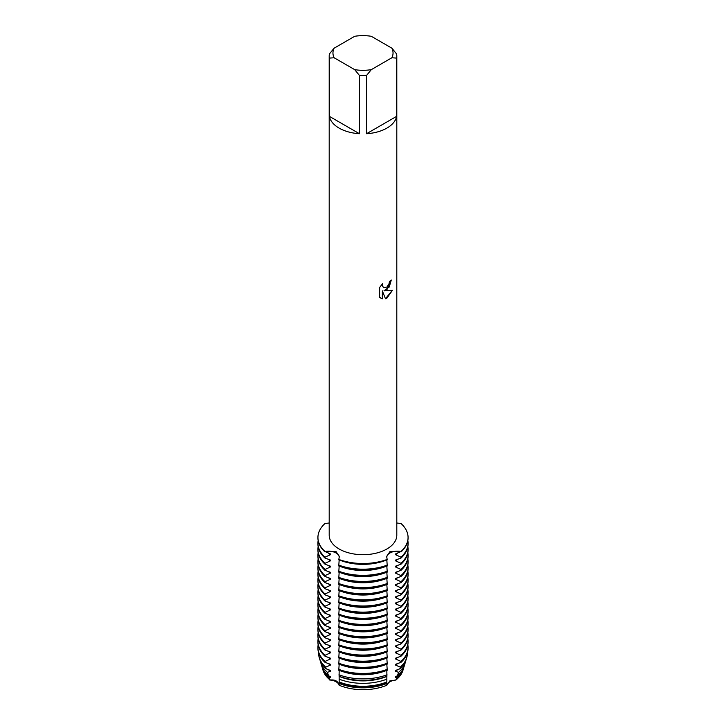 <?xml version="1.0" encoding="UTF-8"?>
<svg xmlns="http://www.w3.org/2000/svg" width="726" height="726" viewBox="0 0 726 726"><rect width="100%" height="100%" fill="white"/><g stroke="black" fill="none" stroke-linecap="round" stroke-linejoin="round"><path stroke-width="1.09" d="M327.381 672.349L330.321 671.305L330.321 670.407L326.219 668.837L325.684 667.13L330.321 665.17L330.321 664.272L325.012 662.33L325.003 661.431L330.321 659.036L330.321 658.146L325.012 656.195L325.003 655.297L330.321 652.901L330.321 652.012L325.012 650.06L325.003 649.162L330.321 646.766L330.321 645.877L325.012 643.926L325.003 643.036L330.321 640.641L330.321 639.742L325.012 637.791L325.003 636.902L330.321 634.506L330.321 633.607L325.012 631.665L325.003 630.767L330.321 628.371L330.321 627.473L325.012 625.531L325.003 624.632L330.321 622.236L330.321 621.347L325.012 619.396L325.003 618.498L330.321 616.102L330.321 615.212L325.012 613.261L325.003 612.363L330.321 609.976L330.321 609.078L325.012 607.127L325.003 606.237L330.321 603.841L330.321 602.943L325.012 600.992L325.003 600.103L330.321 597.707L330.321 596.808L325.012 594.866L325.003 593.968L330.321 591.572L330.321 590.674L325.012 588.732L325.003 587.833L330.321 585.437L330.321 584.548L325.012 582.597L325.003 581.698L330.321 579.303L330.321 578.413L325.012 576.462L325.003 575.573L330.321 573.177L330.321 572.279L325.012 570.327L325.003 569.438L330.321 567.042L330.321 566.144L325.012 564.202L325.003 563.303L330.321 560.908L330.321 560.009L325.012 558.067L325.003 557.169L330.321 554.773L330.321 553.884L325.003 551.488A10.881 6.28 180 0 1 339.296 557.105A10.881 6.28 0 0 0 336.12 553.003A10.881 6.28 0 0 0 325.003 551.488L336.084 551.597L339.296 556.651L338.761 559.864A45.066 26.018 0 0 0 387.239 559.873L386.704 556.651L389.916 551.597L400.997 551.488A10.881 6.28 0 0 0 389.88 553.003A10.881 6.28 0 0 0 386.704 557.105A10.881 6.28 180 0 1 400.997 551.488L395.679 553.884L395.679 554.773L400.988 557.169L400.997 558.067L395.679 560.009L395.679 560.908L400.988 563.303L400.997 564.193L395.679 566.144L395.679 567.042L400.988 569.438L400.997 570.327L395.679 572.279L395.679 573.177L400.988 575.573L400.997 576.462L395.679 578.413L395.679 579.303L400.988 581.698L400.997 582.597L395.679 584.548L395.679 585.437L400.988 587.833L400.997 588.732L395.679 590.674L395.679 591.572L400.988 593.968L400.997 594.866L395.679 596.808L395.679 597.707L400.988 600.103L400.997 600.992L395.679 602.943L395.679 603.841L400.988 606.237L400.997 607.127L395.679 609.078L395.679 609.967L400.988 612.372L400.997 613.261L395.679 615.212L395.679 616.102L400.988 618.498L400.997 619.396L395.679 621.347L395.679 622.236L400.988 624.632L400.997 625.531L395.679 627.473L395.679 628.371L400.988 630.767L400.997 631.656L395.679 633.607L395.679 634.506L400.988 636.902L400.997 637.791L395.679 639.742L395.679 640.641L400.988 643.036L400.997 643.926L395.679 645.877L395.679 646.766L400.988 649.171L400.997 650.06L395.679 652.012L395.679 652.901L400.988 655.297L400.997 656.195L395.679 658.146L395.679 659.036L400.988 661.431L400.997 662.33L395.679 664.272L395.679 665.17L400.316 667.13L399.781 668.837L395.679 670.407L395.679 671.305L398.619 672.349M400.997 523.491A45.066 26.018 180 0 1 408.066 537.485A45.066 26.018 180 0 1 400.997 551.488A45.066 26.018 180 0 0 400.997 523.491L396.804 523.01M403.257 669.163A40.565 23.423 180 0 1 395.824 680.044L389.88 680.87L386.831 685.235L389.88 680.87L395.824 680.044A10.881 6.28 0 0 0 386.831 685.235A40.565 23.423 180 0 1 339.169 685.235A10.881 6.28 0 0 0 330.176 680.044A40.565 23.423 180 0 1 322.743 669.163M329.858 680.099C335.067 679.364 338.189 681.16 339.214 685.498C338.189 681.16 335.067 679.364 329.858 680.099M386.904 289.71L384 290.817L392.421 290.327L386.904 298.159L385.479 298.767L382.357 290.917L382.357 298.858L379.644 297.252L379.634 287.46L382.774 283.458L382.348 285.409L383.51 287.723L386.904 287.079L389.109 283.576L389.435 281.543A33.804 19.511 0 0 0 391.332 280.027L386.904 289.71M386.904 128.103A33.804 19.511 180 0 1 366.566 133.711L366.566 75.44A33.804 19.511 180 0 1 359.434 75.44L359.434 133.711A33.804 19.511 180 0 1 329.386 116.36L329.386 58.098A33.804 19.511 180 0 1 329.196 56.038A33.804 19.511 180 0 1 329.386 53.978L334.123 48.179L354.696 36.3A30.047 17.342 180 0 1 371.304 36.3L391.877 48.179A30.047 17.342 180 0 1 391.877 57.762L396.614 58.098L396.614 116.36A33.804 19.511 180 0 1 386.904 128.103M391.877 48.179L396.614 53.978A33.804 19.511 180 0 1 396.804 56.038L396.804 535.189A33.804 19.511 180 0 1 386.904 548.983A33.804 19.511 180 0 1 350.068 553.212A33.804 19.511 180 0 1 329.196 535.189L329.196 56.038M329.196 523.01L325.003 523.491A45.066 26.018 180 0 0 325.003 551.488A45.066 26.018 180 0 1 317.934 537.485A45.066 26.018 180 0 1 325.003 523.491M387.239 559.419A45.066 26.018 180 0 1 338.761 559.419A45.066 26.018 180 0 0 387.239 559.419M391.278 280.073L389.209 287.06L384 290.817M383.482 287.705L382.293 285.372L382.656 283.576M380.896 298.259L382.303 298.822L382.357 290.917M385.461 298.722L392.349 290.346M329.386 58.098L334.123 57.762A30.047 17.342 180 0 1 334.123 48.179M334.123 57.762L354.696 69.642L359.434 75.44M366.566 75.44L371.304 69.642A30.047 17.342 180 0 1 354.696 69.642M371.304 69.642L391.877 57.762M396.804 56.038A33.804 19.511 180 0 1 396.614 58.098M359.434 133.711L329.386 116.36M396.614 116.36L366.566 133.711M403.865 667.149A41.228 23.804 180 0 1 403.629 668.065L402.975 670.252A40.565 23.423 180 0 1 395.824 680.044L396.714 677.721L395.679 677.44L395.679 676.541L397.412 675.824A41.781 24.121 0 0 0 404.173 666.241L405.19 662.829A42.807 24.711 180 0 1 398.619 672.34L397.412 675.824M339.142 676.287L339.169 685.235A40.565 23.423 180 0 0 386.831 685.235L386.858 676.287M339.169 670.416L339.087 676.26A43.869 25.328 0 0 0 386.913 676.26L386.831 670.416M339.169 664.281L338.761 670.261A45.066 26.018 0 0 0 387.239 670.261L386.831 664.281M339.169 658.146L338.761 664.136A45.066 26.018 0 0 0 387.239 664.136L386.831 658.146M339.169 652.021L338.761 658.001A45.066 26.018 0 0 0 387.239 658.001L386.831 652.021M339.169 645.886L338.761 651.866A45.066 26.018 0 0 0 387.239 651.866L386.831 645.886M339.169 639.751L338.761 645.732A45.066 26.018 0 0 0 387.239 645.732L386.831 639.751M339.169 633.616L338.761 639.597A45.066 26.018 0 0 0 387.239 639.597L386.831 633.616M339.169 627.482L338.761 633.462A45.066 26.018 0 0 0 387.239 633.462L386.831 627.482M339.169 621.347L338.761 627.337A45.066 26.018 0 0 0 387.239 627.337L386.831 621.347M339.169 615.221L338.761 621.202A45.066 26.018 0 0 0 387.239 621.202L386.831 615.221M339.169 609.087L338.761 615.067A45.066 26.018 0 0 0 387.239 615.067L386.831 609.087M339.169 602.952L338.761 608.933A45.066 26.018 0 0 0 387.239 608.933L386.831 602.952M339.169 596.817L338.761 602.798A45.066 26.018 0 0 0 387.239 602.798L386.831 596.817M339.169 590.683L338.761 596.663A45.066 26.018 0 0 0 387.239 596.663L386.831 590.683M339.169 584.548L338.761 590.537A45.066 26.018 0 0 0 387.239 590.537L386.831 584.548M339.169 578.422L338.761 584.403A45.066 26.018 0 0 0 387.239 584.403L386.831 578.422M339.169 572.288L338.761 578.268A45.066 26.018 0 0 0 387.239 578.268L386.831 572.288M339.169 566.153L338.761 572.133A45.066 26.018 0 0 0 387.239 572.133L386.831 566.153M339.169 560.018L338.761 565.999A45.066 26.018 0 0 0 387.239 565.999L386.831 560.018M329.286 677.721A41.228 23.804 180 0 1 322.371 668.065L323.025 670.252A40.565 23.423 180 0 0 330.176 680.044L329.286 677.721L330.321 677.44L330.321 676.541L328.588 675.824L327.381 672.34A42.807 24.711 180 0 1 320.81 662.829A42.807 24.711 180 0 1 320.402 661.077M322.371 668.065A41.228 23.804 180 0 1 322.135 667.149M386.722 683.493A41.228 23.804 180 0 1 339.278 683.493M403.629 668.065A41.228 23.804 180 0 1 396.714 677.721M330.321 677.44A40.456 23.359 180 0 1 327.453 674.817M386.858 682.531A40.456 23.359 180 0 1 339.142 682.531M398.547 674.817A40.456 23.359 180 0 1 395.679 677.44M320.81 662.829L321.827 666.241A41.781 24.121 0 0 0 328.588 675.824M339.305 682.013A41.781 24.121 0 0 0 386.695 682.013M386.74 679.2A42.807 24.711 180 0 1 339.26 679.2M330.321 671.305A40.456 23.359 180 0 1 328.37 669.608M386.858 676.396A40.456 23.359 180 0 1 339.142 676.396M325.684 667.13A44.395 25.628 180 0 1 319.249 657.602L319.767 659.326A43.869 25.328 0 0 0 326.219 668.837M319.249 657.602A44.395 25.628 180 0 1 318.614 652.837M387.04 674.799A44.395 25.628 180 0 1 338.96 674.799M330.321 665.17A40.456 23.359 180 0 1 328.37 663.473M384.226 671.287A40.456 23.359 180 0 1 341.774 671.287M325.003 661.431A45.066 26.018 180 0 1 317.934 647.438L317.934 648.327A45.066 26.018 0 0 0 325.003 662.33M317.934 647.438A45.066 26.018 180 0 1 318.16 644.815M387.239 669.372A45.066 26.018 180 0 1 338.761 669.372M330.321 659.036A40.456 23.359 180 0 1 328.37 657.339M384.226 665.152A40.456 23.359 180 0 1 341.774 665.152M325.003 655.297A45.066 26.018 180 0 1 317.934 641.303L317.934 642.192A45.066 26.018 0 0 0 325.003 656.195M317.934 641.303A45.066 26.018 180 0 1 318.16 638.68M387.239 663.237A45.066 26.018 180 0 1 338.761 663.237M330.321 652.901A40.456 23.359 180 0 1 328.37 651.204M384.226 659.017A40.456 23.359 180 0 1 341.774 659.017M325.003 649.162A45.066 26.018 180 0 1 317.934 635.168L317.934 636.067A45.066 26.018 0 0 0 325.003 650.06M317.934 635.168A45.066 26.018 180 0 1 318.16 632.546M387.239 657.103A45.066 26.018 180 0 1 338.761 657.103M330.321 646.766A40.456 23.359 180 0 1 328.37 645.069M384.226 652.883A40.456 23.359 180 0 1 341.774 652.883M325.003 643.036A45.066 26.018 180 0 1 317.934 629.034L317.934 629.932A45.066 26.018 0 0 0 325.003 643.926M317.934 629.034A45.066 26.018 180 0 1 318.16 626.42M387.239 650.968A45.066 26.018 180 0 1 338.761 650.968M330.321 640.641A40.456 23.359 180 0 1 328.37 638.944M384.226 646.748A40.456 23.359 180 0 1 341.774 646.748M325.003 636.902A45.066 26.018 180 0 1 317.934 622.899L317.934 623.797A45.066 26.018 0 0 0 325.003 637.791M317.934 622.899A45.066 26.018 180 0 1 318.16 620.285M387.239 644.842A45.066 26.018 180 0 1 338.761 644.842M330.321 634.506A40.456 23.359 180 0 1 328.37 632.809M384.226 640.622A40.456 23.359 180 0 1 341.774 640.622M325.003 630.767A45.066 26.018 180 0 1 317.934 616.773L317.934 617.663A45.066 26.018 0 0 0 325.003 631.656M317.934 616.773A45.066 26.018 180 0 1 318.16 614.151M387.239 638.708A45.066 26.018 180 0 1 338.761 638.708M330.321 628.371A40.456 23.359 180 0 1 328.37 626.674M384.226 634.488A40.456 23.359 180 0 1 341.774 634.488M325.003 624.632A45.066 26.018 180 0 1 317.934 610.639L317.934 611.528A45.066 26.018 0 0 0 325.003 625.531M317.934 610.639A45.066 26.018 180 0 1 318.16 608.016M387.239 632.573A45.066 26.018 180 0 1 338.761 632.573M330.321 622.236A40.456 23.359 180 0 1 328.37 620.539M384.226 628.353A40.456 23.359 180 0 1 341.774 628.353M325.003 618.498A45.066 26.018 180 0 1 317.934 604.504L317.934 605.402A45.066 26.018 0 0 0 325.003 619.396M317.934 604.504A45.066 26.018 180 0 1 318.16 601.881M387.239 626.438A45.066 26.018 180 0 1 338.761 626.438M330.321 616.102A40.456 23.359 180 0 1 328.37 614.405M384.226 622.218A40.456 23.359 180 0 1 341.774 622.218M325.003 612.363A45.066 26.018 180 0 1 317.934 598.369L317.934 599.268A45.066 26.018 0 0 0 325.003 613.261M317.934 598.369A45.066 26.018 180 0 1 318.16 595.756M387.239 620.303A45.066 26.018 180 0 1 338.761 620.303M330.321 609.967A40.456 23.359 180 0 1 328.37 608.279M384.226 616.084A40.456 23.359 180 0 1 341.774 616.084M325.003 606.237A45.066 26.018 180 0 1 317.934 592.235L317.934 593.133A45.066 26.018 0 0 0 325.003 607.127M317.934 592.235A45.066 26.018 180 0 1 318.16 589.621M387.239 614.169A45.066 26.018 180 0 1 338.761 614.169M330.321 603.841A40.456 23.359 180 0 1 328.37 602.144M384.226 609.949A40.456 23.359 180 0 1 341.774 609.949M325.003 600.103A45.066 26.018 180 0 1 317.934 586.1L317.934 586.998A45.066 26.018 0 0 0 325.003 600.992M317.934 586.1A45.066 26.018 180 0 1 318.16 583.486M387.239 608.043A45.066 26.018 180 0 1 338.761 608.043M330.321 597.707A40.456 23.359 180 0 1 328.37 596.01M384.226 603.823A40.456 23.359 180 0 1 341.774 603.823M325.003 593.968A45.066 26.018 180 0 1 317.934 579.974L317.934 580.864A45.066 26.018 0 0 0 325.003 594.866M317.934 579.974A45.066 26.018 180 0 1 318.16 577.351M387.239 601.908A45.066 26.018 180 0 1 338.761 601.908M330.321 591.572A40.456 23.359 180 0 1 328.37 589.875M384.226 597.689A40.456 23.359 180 0 1 341.774 597.689M325.003 587.833A45.066 26.018 180 0 1 317.934 573.839L317.934 574.729A45.066 26.018 0 0 0 325.003 588.732M317.934 573.839A45.066 26.018 180 0 1 318.16 571.217M387.239 595.774A45.066 26.018 180 0 1 338.761 595.774M330.321 585.437A40.456 23.359 180 0 1 328.37 583.74M384.226 591.554A40.456 23.359 180 0 1 341.774 591.554M325.003 581.698A45.066 26.018 180 0 1 317.934 567.705L317.934 568.603A45.066 26.018 0 0 0 325.003 582.597M317.934 567.705A45.066 26.018 180 0 1 318.16 565.082M387.239 589.639A45.066 26.018 180 0 1 338.761 589.639M330.321 579.303A40.456 23.359 180 0 1 328.37 577.606M384.226 585.419A40.456 23.359 180 0 1 341.774 585.419M325.003 575.573A45.066 26.018 180 0 1 317.934 561.57L317.934 562.468A45.066 26.018 0 0 0 325.003 576.462M317.934 561.57A45.066 26.018 180 0 1 318.16 558.956M387.239 583.504A45.066 26.018 180 0 1 338.761 583.504M330.321 573.177A40.456 23.359 180 0 1 328.37 571.48M384.226 579.284A40.456 23.359 180 0 1 341.774 579.284M325.003 569.438A45.066 26.018 180 0 1 317.934 555.435L317.934 556.334A45.066 26.018 0 0 0 325.003 570.327M317.934 555.435A45.066 26.018 180 0 1 318.16 552.822M387.239 577.37A45.066 26.018 180 0 1 338.761 577.37M330.321 567.042A40.456 23.359 180 0 1 328.37 565.345M384.226 573.15A40.456 23.359 180 0 1 341.774 573.15M325.003 563.303A45.066 26.018 180 0 1 317.934 549.31L317.934 550.199A45.066 26.018 0 0 0 325.003 564.193M317.934 549.31A45.066 26.018 180 0 1 318.16 546.687M387.239 571.244A45.066 26.018 180 0 1 338.761 571.244M330.321 560.908A40.456 23.359 180 0 1 328.37 559.211M384.226 567.024A40.456 23.359 180 0 1 341.774 567.024M317.934 537.712A45.066 26.018 0 0 0 317.934 537.93A45.066 26.018 0 0 0 325.003 551.932M325.003 557.169A45.066 26.018 180 0 1 317.934 543.175L317.934 544.064A45.066 26.018 0 0 0 325.003 558.067M330.321 554.773A40.456 23.359 180 0 1 328.37 553.076M384.226 560.889A40.456 23.359 180 0 1 341.774 560.889M317.934 543.175A45.066 26.018 180 0 1 318.16 540.552M387.239 565.109A45.066 26.018 180 0 1 338.761 565.109M405.598 661.077A42.807 24.711 180 0 1 405.19 662.829M397.63 669.608A40.456 23.359 180 0 1 395.679 671.305M399.781 668.837A43.869 25.328 0 0 0 406.233 659.326L406.751 657.602A44.395 25.628 180 0 1 400.316 667.13M407.386 652.837A44.395 25.628 180 0 1 406.751 657.602M397.63 663.473A40.456 23.359 180 0 1 395.679 665.17M400.997 662.33A45.066 26.018 0 0 0 408.066 648.327L408.066 647.438A45.066 26.018 180 0 1 400.997 661.431M407.84 644.815A45.066 26.018 180 0 1 408.066 647.438M397.63 657.339A40.456 23.359 180 0 1 395.679 659.036M400.997 656.195A45.066 26.018 0 0 0 408.066 642.192L408.066 641.303A45.066 26.018 180 0 1 400.997 655.297M407.84 638.68A45.066 26.018 180 0 1 408.066 641.303M397.63 651.204A40.456 23.359 180 0 1 395.679 652.901M400.997 650.06A45.066 26.018 0 0 0 408.066 636.067L408.066 635.168A45.066 26.018 180 0 1 400.997 649.162M407.84 632.546A45.066 26.018 180 0 1 408.066 635.168M397.63 645.069A40.456 23.359 180 0 1 395.679 646.766M400.997 643.926A45.066 26.018 0 0 0 408.066 629.932L408.066 629.034A45.066 26.018 180 0 1 400.997 643.036M407.84 626.42A45.066 26.018 180 0 1 408.066 629.034M397.63 638.944A40.456 23.359 180 0 1 395.679 640.641M400.997 637.791A45.066 26.018 0 0 0 408.066 623.797L408.066 622.899A45.066 26.018 180 0 1 400.997 636.902M407.84 620.285A45.066 26.018 180 0 1 408.066 622.899M397.63 632.809A40.456 23.359 180 0 1 395.679 634.506M400.997 631.656A45.066 26.018 0 0 0 408.066 617.663L408.066 616.773A45.066 26.018 180 0 1 400.997 630.767M407.84 614.151A45.066 26.018 180 0 1 408.066 616.773M397.63 626.674A40.456 23.359 180 0 1 395.679 628.371M400.997 625.531A45.066 26.018 0 0 0 408.066 611.528L408.066 610.639A45.066 26.018 180 0 1 400.997 624.632M407.84 608.016A45.066 26.018 180 0 1 408.066 610.639M397.63 620.539A40.456 23.359 180 0 1 395.679 622.236M400.997 619.396A45.066 26.018 0 0 0 408.066 605.402L408.066 604.504A45.066 26.018 180 0 1 400.997 618.498M407.84 601.881A45.066 26.018 180 0 1 408.066 604.504M397.63 614.405A40.456 23.359 180 0 1 395.679 616.102M400.997 613.261A45.066 26.018 0 0 0 408.066 599.268L408.066 598.369A45.066 26.018 180 0 1 400.997 612.363M407.84 595.756A45.066 26.018 180 0 1 408.066 598.369M397.63 608.279A40.456 23.359 180 0 1 395.679 609.967M400.997 607.127A45.066 26.018 0 0 0 408.066 593.133L408.066 592.235A45.066 26.018 180 0 1 400.997 606.237M407.84 589.621A45.066 26.018 180 0 1 408.066 592.235M397.63 602.144A40.456 23.359 180 0 1 395.679 603.841M400.997 600.992A45.066 26.018 0 0 0 408.066 586.998L408.066 586.1A45.066 26.018 180 0 1 400.997 600.103M407.84 583.486A45.066 26.018 180 0 1 408.066 586.1M397.63 596.01A40.456 23.359 180 0 1 395.679 597.707M400.997 594.866A45.066 26.018 0 0 0 408.066 580.864L408.066 579.974A45.066 26.018 180 0 1 400.997 593.968M407.84 577.351A45.066 26.018 180 0 1 408.066 579.974M397.63 589.875A40.456 23.359 180 0 1 395.679 591.572M400.997 588.732A45.066 26.018 0 0 0 408.066 574.729L408.066 573.839A45.066 26.018 180 0 1 400.997 587.833M407.84 571.217A45.066 26.018 180 0 1 408.066 573.839M397.63 583.74A40.456 23.359 180 0 1 395.679 585.437M400.997 582.597A45.066 26.018 0 0 0 408.066 568.603L408.066 567.705A45.066 26.018 180 0 1 400.997 581.698M407.84 565.082A45.066 26.018 180 0 1 408.066 567.705M397.63 577.606A40.456 23.359 180 0 1 395.679 579.303M400.997 576.462A45.066 26.018 0 0 0 408.066 562.468L408.066 561.57A45.066 26.018 180 0 1 400.997 575.573M407.84 558.956A45.066 26.018 180 0 1 408.066 561.57M397.63 571.48A40.456 23.359 180 0 1 395.679 573.177M400.997 570.327A45.066 26.018 0 0 0 408.066 556.334L408.066 555.435A45.066 26.018 180 0 1 400.997 569.438M407.84 552.822A45.066 26.018 180 0 1 408.066 555.435M397.63 565.345A40.456 23.359 180 0 1 395.679 567.042M400.997 564.193A45.066 26.018 0 0 0 408.066 550.199L408.066 549.31A45.066 26.018 180 0 1 400.997 563.303M407.84 546.687A45.066 26.018 180 0 1 408.066 549.31M397.63 559.211A40.456 23.359 180 0 1 395.679 560.908M400.997 558.067A45.066 26.018 0 0 0 408.066 544.064L408.066 543.175A45.066 26.018 180 0 1 400.997 557.169M407.84 540.552A45.066 26.018 180 0 1 408.066 543.175M397.63 553.076A40.456 23.359 180 0 1 395.679 554.773M400.997 551.932A45.066 26.018 0 0 0 408.066 537.93A45.066 26.018 0 0 0 408.066 537.712"/></g></svg>

